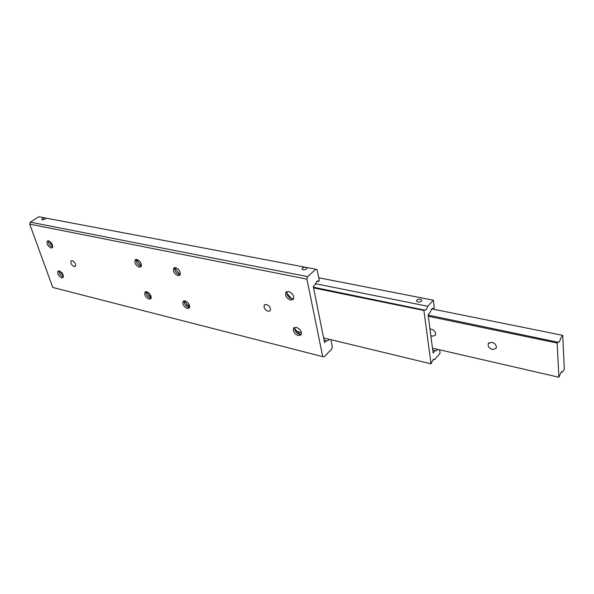 <?xml version="1.0" encoding="UTF-8"?>
<svg xmlns="http://www.w3.org/2000/svg" width="594" height="594" viewBox="0 0 594 594"><rect width="100%" height="100%" fill="white"/><g stroke="black" fill="none" stroke-linecap="round" stroke-linejoin="round"><path stroke-width="0.89" d="M60.677 272.839L62.199 273.203M329.165 339.263L328.363 340.429L326.67 340.852L324.042 340.072M326.41 340.644L324.539 342.508L313.253 286.397L315.221 284.593L316.661 281.43L318.718 281.385L317.166 281.081M74.228 266.587L75.379 266.342C76.002 264.092 74.941 262.199 72.186 260.677L71.05 260.922C70.419 263.172 71.48 265.065 74.228 266.587M266.431 304.462L264.3 305.064C263.528 307.692 264.768 309.764 268.02 311.278L270.173 310.677C270.938 308.041 269.691 305.969 266.431 304.462M305.903 267.367L306.95 267.998C306.675 269.268 305.375 269.869 303.066 269.802L302.019 269.112C302.123 268.02 303.23 267.397 305.331 267.241L305.903 267.367M58.977 270.842L58.917 271.295C59.311 273.953 60.699 275.809 63.09 276.878L63.38 276.923M59.244 270.894C62.481 272.713 63.751 274.94 63.053 277.569L61.724 277.836C58.487 276.002 57.224 273.775 57.93 271.154L59.244 270.894M48.314 240.778L48.24 241.305C48.619 244.089 50.045 246.013 52.495 247.074L52.718 247.111M48.515 240.808C51.849 242.671 53.133 244.98 52.369 247.735L51.084 248.01C47.75 246.146 46.473 243.837 47.253 241.082L48.515 240.808M287.028 291.565L286.909 293.83C287.756 296.436 289.419 298.129 291.914 298.901L293.614 298.864M290.555 300.141C286.457 298.299 284.905 295.701 285.907 292.352L288.684 291.528C292.783 293.354 294.349 295.946 293.362 299.309L290.555 300.141M286.813 293.28L291.892 298.901M294.735 327.391L294.676 329.358C295.485 331.86 297.119 333.524 299.576 334.348L301.351 334.333M298.255 335.61C294.312 333.791 292.783 331.311 293.659 328.163L296.465 327.376C300.416 329.18 301.96 331.66 301.099 334.823L298.255 335.61M294.572 328.645L300.081 334.437M146.057 291.661L145.953 292.604C146.466 295.285 147.958 297.111 150.423 298.099L151.166 298.173M146.777 291.736C150.289 293.57 151.648 295.909 150.846 298.752L149.049 299.161C145.537 297.319 144.186 294.973 145.003 292.144L146.777 291.736M184.192 300.802L184.081 301.99C184.66 304.648 186.189 306.452 188.669 307.395L189.642 307.462M185.135 300.868C188.773 302.702 190.169 305.086 189.338 308.019L187.303 308.509C183.672 306.66 182.284 304.277 183.13 301.358L185.135 300.868M174.844 267.619L174.688 268.971C175.275 271.77 176.841 273.626 179.373 274.539L179.715 274.599M177.97 275.631C174.213 273.752 172.802 271.265 173.752 268.176L175.713 267.671C179.477 269.542 180.895 272.022 179.96 275.119L177.97 275.631M174.762 267.879L180.004 274.606M136.256 259.415L136.108 260.491C136.627 263.305 138.15 265.199 140.674 266.164L141.335 266.223M139.263 267.211C135.625 265.325 134.266 262.89 135.172 259.897L136.887 259.474C140.533 261.345 141.899 263.781 141.008 266.78L139.263 267.211M136.323 259.415L141.365 266.149M42.233 219.78L41.78 219.528C41.914 218.681 42.924 218.132 44.802 217.887L45.627 218.176C45.33 219.171 44.194 219.706 42.233 219.78M330.888 339.679L332.291 346.807L331.623 349.19L323.96 356.949L52.784 287.459L323.96 356.949M52.784 287.459L29.7 224.116L306.912 279.135L307.625 276.618L30.309 222.149L38.87 216.765L44.802 217.887M307.625 276.618L315.845 269.231L317.174 269.899L319.32 280.836L318.718 281.385M306.356 267.434L315.845 269.231M45.448 218.013L305.331 267.241M30.309 222.149L29.7 224.116M306.912 279.135L322.698 356.497M184.17 300.861L189.575 307.469M146.243 291.661L151.21 297.995M48.99 240.956L52.792 246.436M59.742 271.057L63.424 276.151M300.861 334.437L299.584 334.132M61.635 272.505L60.291 272.178M437.607 349.354L436.954 350.386L435.439 350.891L432.736 350.081M435.187 350.646L433.123 353.044L428.081 314.686L430.212 312.347L431.615 308.932L433.442 308.791L432.098 308.524M323.611 337.927L431.036 363.84L432.959 359.801L434.741 359.504L433.642 359.244M315.399 283.694L427.762 306.252L426.336 309.689L424.792 310.15L313.417 287.206M420.507 299.213L421.918 300.23C421.606 301.559 420.27 302.146 417.909 301.99L416.505 300.987C416.81 299.658 418.146 299.064 420.507 299.213M431.036 363.84L423.893 310.454L313.558 287.919M423.893 310.454L424.472 309.83M439.642 349.821L440.072 353.259L434.741 359.504M427.762 306.252L433.338 300.193L434.311 307.841L433.442 308.791M148.745 295.73L151.099 296.302M186.642 304.878L189.62 305.598M296.428 331.363L301.44 332.573M318.718 277.769L433.338 300.193M431.667 308.873L562.726 335.35L560.847 337.956L559.481 341.699L558.189 342.278L428.133 315.095M432.484 348.181L558.872 377.235L560.974 372.408L562.466 372.044L561.508 371.829M491.899 342.255C495.366 343.547 496.792 345.56 496.183 348.299L492.575 349.576C489.107 348.277 487.689 346.257 488.32 343.525L491.899 342.255M429.974 329.113L431.407 329.158C434.778 330.487 436.122 332.492 435.447 335.187L432.328 336.241L430.836 335.655M562.726 335.35L564.3 369.394L562.466 372.044M428.289 316.268L557.165 343.05L557.944 341.958M558.872 377.235L557.165 343.05M317.642 280.932L318.332 281.066M264.783 304.633L264.3 305.064M286.56 291.773L285.907 292.352M294.238 327.613L293.659 328.163M174.25 267.797L173.752 268.176M135.618 259.571L135.172 259.897M183.583 300.987L183.13 301.358M145.411 291.825L145.003 292.144M432.521 308.353L433.115 308.479M434.504 359.281L433.954 359.147M561.805 371.681L562.258 371.785M488.914 342.79L488.32 343.525"/></g></svg>

